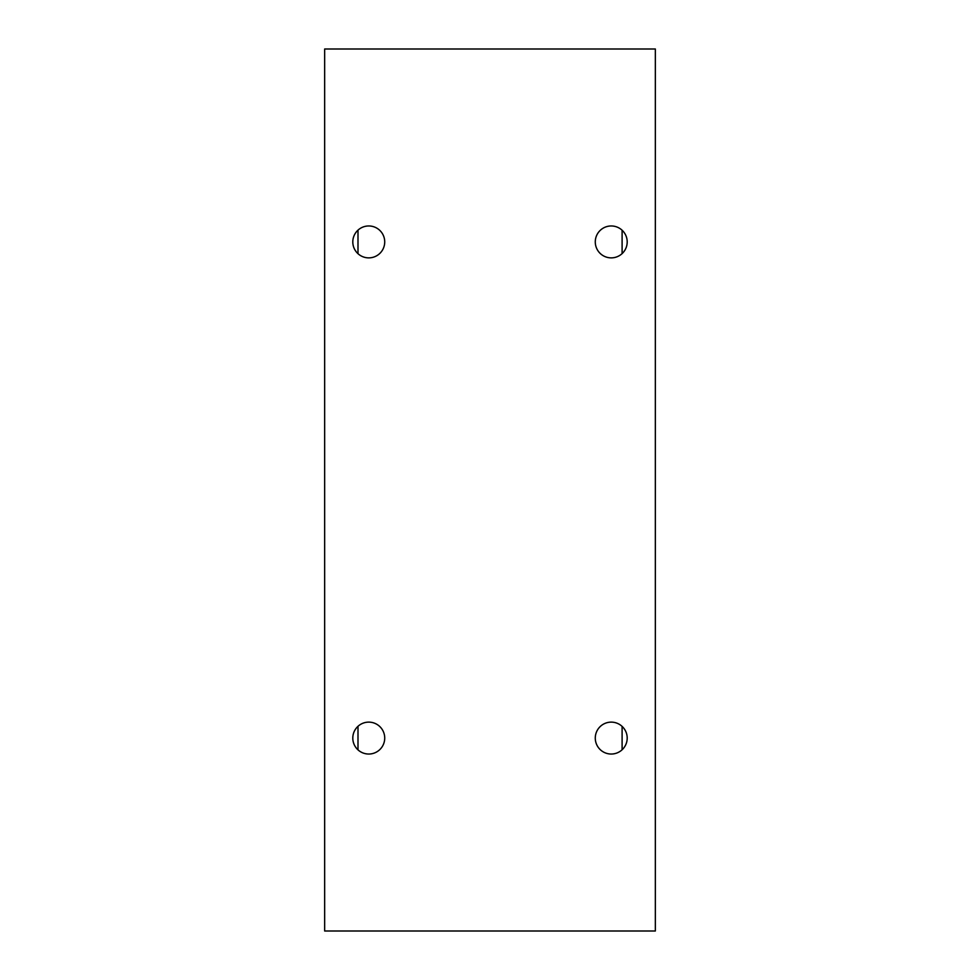 <?xml version="1.0" encoding="UTF-8"?>
<svg xmlns="http://www.w3.org/2000/svg" width="980" height="980" viewBox="0 0 980 980"><rect width="100%" height="100%" fill="white"/><g stroke="black" fill="none" stroke-linecap="round" stroke-linejoin="round"><path stroke-width="1.47" d="M384.724 738.075A15.962 15.962 0 0 1 368.762 754.037A15.962 15.962 0 0 1 352.8 738.075A15.962 15.962 0 0 1 368.762 722.125A15.962 15.962 0 0 1 384.724 738.075M627.2 241.925A15.962 15.962 0 0 1 611.238 257.875A15.962 15.962 0 0 1 595.277 241.925A15.962 15.962 0 0 1 611.238 225.964A15.962 15.962 0 0 1 627.2 241.925M627.2 738.075A15.962 15.962 0 0 1 611.238 754.037A15.962 15.962 0 0 1 595.277 738.075A15.962 15.962 0 0 1 611.238 722.125A15.962 15.962 0 0 1 627.2 738.075M384.724 241.925A15.962 15.962 0 0 1 368.762 257.875A15.962 15.962 0 0 1 352.8 241.925A15.962 15.962 0 0 1 368.762 225.964A15.962 15.962 0 0 1 384.724 241.925M655.338 931L655.338 49L324.662 49L324.662 931L655.338 931M357.994 749.859L357.994 726.303M357.994 253.698L357.994 230.141M622.104 749.774L622.104 726.388M622.104 253.612L622.104 230.227"/></g></svg>

